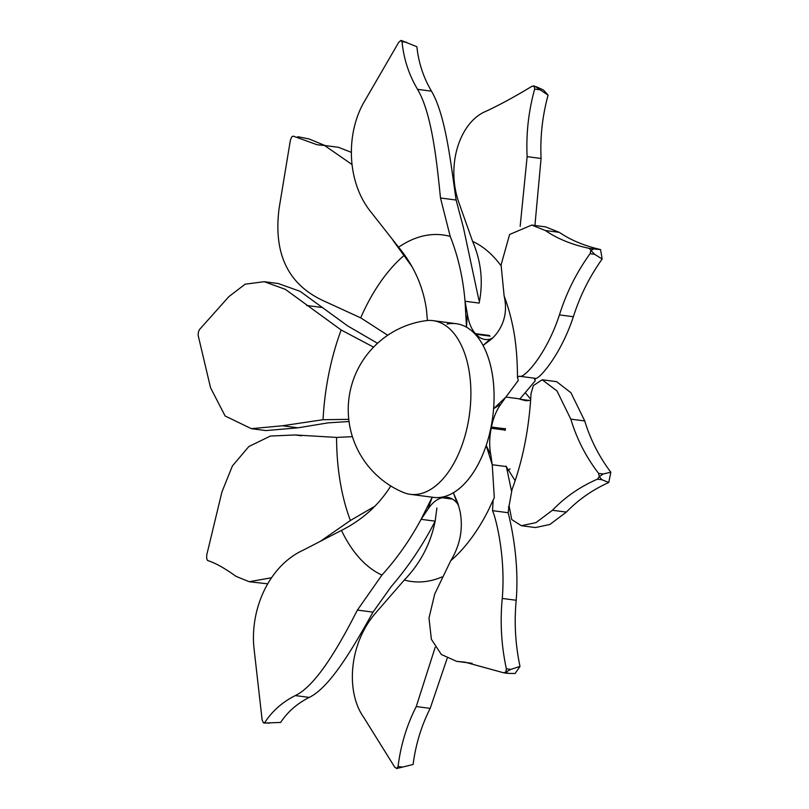 <?xml version="1.0" encoding="UTF-8"?>
<svg xmlns="http://www.w3.org/2000/svg" width="809" height="809" viewBox="0 0 809 809"><rect width="100%" height="100%" fill="white"/><g stroke="black" fill="none" stroke-linecap="round" stroke-linejoin="round"><path stroke-width="1.21" d="M320.253 541.393L350.398 520.49L374.88 506.262M351.864 164.409L324.561 145.478L317.148 144.771L293.171 136.094L291.705 136.964L290.401 140.088L279.095 208.419C273.3 253.621 288.034 284.384 323.297 300.705L360.693 317.846L387.733 335.26M520.147 226.399L527.134 156.643C526.002 133.93 528.499 111.42 534.648 89.111L534.344 86.32L533.485 85.875L534.415 85.997L548.077 95.128A362.665 199.853 -82.5 0 0 543.446 90.011L536.61 86.836L532.049 86.239C515.04 96.554 499.709 104.897 486.037 111.268C461.181 121.178 445.648 162.498 458.41 201.289L472.598 241.365C481.213 261.368 483.388 281.947 479.12 303.122M530.664 400.283L525.971 400.768L519.793 399.191L530.128 400.546M510.064 468.917L507.486 470.565M525.81 393.316L530.724 399.231M566.371 512.097L549.877 524.465L535.497 527.559L521.37 525.708L535.962 522.624L552.436 510.277C564.975 497.161 579.972 486.796 597.426 479.15L599.287 476.643L601.987 479.757L608.752 482.498C592.34 489.93 578.213 499.8 566.371 512.097L552.436 510.277M608.752 482.498A362.665 199.853 -82.5 0 0 610.825 472.234L603.15 473.983L599.287 476.643L598.589 473.386C585.989 456.943 576.736 438.852 570.81 419.133L556.996 390.949L542.151 379.765L533.343 385.61L531.038 393.609C529.106 428.649 522.766 460.645 512.016 489.587L509.094 505.888L511.743 519.56L521.37 525.708M542.151 379.765L556.643 381.666L570.942 392.749L584.745 420.953C590.368 439.489 599.064 456.589 610.825 472.234M505.918 466.095L515.151 480.698M548.077 95.128C542.394 116.031 540.058 137.146 541.069 158.473L534.921 225.489M324.561 145.478L338.496 147.309L351.197 152.284M297.732 136.691L309.028 138.946L325.046 145.549M411.842 266.414L392.891 240.222M267.536 583.805L249.182 581.722L271.399 577.768M352.4 436.668L336.574 437.416L295.154 434.959L270.388 436.041L248.838 446.548L232.395 465.954L221.929 491.943L206.7 555.176L206.689 558.584L207.589 560.516C215.255 562.912 224.72 568.181 235.965 576.321L249.182 581.722M447.144 658.405L430.196 708.381C421.347 725.885 415.654 744.593 413.106 764.495L396.582 768.55L398.058 766.507C400.718 745.16 406.785 725.177 416.251 706.55L435.191 647.301M436.89 508.012L435.151 521.198C430.6 543.8 420.326 563.408 404.308 580.023L375.315 613.374C348.446 644.702 345.918 692.646 363.807 717.502L394.741 767.195L396.784 768.51M505.372 428.831L491.457 427.01A40.632 22.389 97.5 0 1 500.296 404.935A40.632 22.389 97.5 0 1 500.973 403.984L493.591 408.727L505.888 397.057L518.266 380.473L517.487 377.338L519.247 376.205L535.376 378.339M390.818 485.906C378.885 504.978 362.442 519.813 341.479 530.401L303.173 550.181C268.426 566.078 249.263 610.643 254.218 650.203L262.116 719.757L263.269 722.659L264.715 722.629C272.218 711.071 282.412 702.05 295.315 695.588C316.774 685.233 339.628 644.874 357.406 610.077L381.929 575.088C397.179 558.21 410.224 539.623 421.074 519.317L432.228 497.171L427.951 509.225A40.632 22.389 97.5 0 1 442.371 497.757L452.393 499.072M373.566 347.132L341.145 329.981L285.344 289.349L264.219 281.694L245.147 284.192L228.927 296.579L199.338 329.718L198.326 332.337L198.175 335.482L210.542 387.723L225.124 415.998L251.387 428.679L282.462 425.767L323.054 419.709L348.77 419.365M264.219 281.694L278.347 283.554L300.119 291.331L347.718 325.956L377.53 343.289M489.374 335.472L475.459 333.642A40.632 22.389 97.5 0 1 467.349 313.872L466.5 327.2L465.044 301.241C463.031 277.78 458.096 256.17 450.219 236.42L440.49 197.993C436.89 162.67 432.016 113.756 417.555 89.344C408.899 74.762 403.721 58.875 402.022 41.674L400.829 40.47L398.706 42.361L365.102 100.296C345.858 131.705 345.898 181.55 371.27 212.443L398.584 247.2C413.712 265.403 422.996 286.103 426.424 309.301L427.425 320.516M401.355 40.47L416.888 46.73C418.556 62.667 423.42 77.492 431.49 91.174C445.901 115.657 450.957 165.016 456.124 200.045L463.476 227.835L478.898 300.088M519.621 376.266C524.313 378.642 546.803 353.695 559.434 314.903C566.391 292.747 576.595 272.35 590.064 253.692L590.924 250.406L594.625 254.289L602.139 259.052A362.665 199.853 -82.5 0 0 600.551 249.556L593.735 248.95L590.924 250.406L589.174 248.353C572.003 244.712 557.401 238.766 545.387 230.525L531.725 225.074L509.619 234.468L501.084 264.917L504.128 295.963C507.496 310.707 504.634 323.701 495.553 334.936L492.145 338.567L483.064 345.483L490.173 339.082A40.632 22.389 97.5 0 1 485.076 339.456A40.632 22.389 97.5 0 1 476.026 334.269L489.941 336.089M602.139 259.052C589.549 276.708 579.962 295.932 573.369 316.734C560.536 355.738 538.197 380.554 535.245 378.319L535.083 380.958L519.722 399.161M451.806 498.748L443.089 497.606A40.632 22.389 97.5 0 1 447.549 497.393A40.632 22.389 97.5 0 1 457.095 503.147L453.374 492.762L457.904 503.37L460.018 511.187C463.345 528.52 460.25 545.033 450.744 560.718L434.746 593.937L428.992 618.056L431.379 639.282L441.36 654.501L456.63 661.347L465.044 662.187L503.592 672.775L505.908 672.016L508.153 673.371L515.07 673.513A362.665 199.853 -82.5 0 0 519.995 666.404L510.924 669.377L505.908 672.016L506.363 668.78C501.347 645.572 499.972 622.121 502.258 598.438C505.787 557.158 496.119 518.609 492.519 510.661L493.166 500.023L494.299 497.656L492.246 464.73L486.179 445.466L490.76 454.618A40.632 22.389 97.5 0 1 491.205 428.254L505.119 430.085M443.089 497.606A88.282 48.651 97.5 0 1 442.371 497.757M475.459 333.642A88.282 48.651 97.5 0 1 476.026 334.269M491.457 427.01A88.282 48.651 97.5 0 1 491.205 428.254M489.273 335.361A88.282 48.651 97.5 0 1 490.042 336.21M505.443 428.477A88.282 48.651 97.5 0 1 505.049 430.439M490.76 454.618L492.246 464.73L506.353 466.581L511.521 491.023M509.114 505.534L508.153 512.714C510.034 520.106 519.621 558.645 516.193 600.258C514.109 622.525 515.373 644.571 519.995 666.404M472.122 663.34L456.63 661.347M507.182 673.31L508.153 673.371M503.592 672.775L507.041 673.29M534.729 379.734A184.199 101.509 -82.5 0 0 534.729 378.258L534.294 378.632M531.725 225.074L545.65 226.894L559.322 232.355C570.669 240.101 584.411 245.835 600.551 249.556M349.023 421.519L328.181 422.844L298.096 427.809L265.878 430.58L251.387 428.679M435.171 521.168C422.955 544.963 408.262 566.816 391.111 586.737L373.03 612.13C354.008 646.017 330.699 687.023 309.25 697.409C297.196 703.496 287.66 711.839 280.642 722.437L263.956 723.084M263.269 722.659L269.276 723.226M427.951 509.225L421.074 519.317L435.151 521.158M458.652 505.736L457.095 503.147M519.995 398.908L505.888 397.057L500.973 403.984M479.13 303.082L465.044 301.241L467.349 313.872M490.173 339.082L492.863 337.788M404.48 492.883A87.574 48.267 97.5 0 1 403.327 492.428A89.769 89.769 0 0 1 425.858 320.688A87.574 48.267 97.5 0 1 433.088 320.657A87.574 48.267 97.5 0 1 438.923 322.103A87.574 48.267 97.5 0 1 467.774 424.452A87.574 48.267 97.5 0 1 410.305 494.329A87.574 48.267 97.5 0 1 404.48 492.883M433.088 320.657L456.276 323.701A87.574 48.267 97.5 0 1 490.962 427.496A87.574 48.267 97.5 0 1 433.493 497.373L410.305 494.329M404.308 580.023A173.854 95.806 -82.5 0 0 429.983 580.761A173.854 95.806 -82.5 0 0 442.007 576.948M336.574 437.416A173.854 95.806 -82.5 0 0 340.134 481.537A173.854 95.806 -82.5 0 0 350.398 520.49M403.782 255.725A173.854 95.806 -82.5 0 0 380.311 282.26A173.854 95.806 -82.5 0 0 360.693 317.846M501.084 265.797A173.854 95.806 -82.5 0 0 494.997 258.324A173.854 95.806 -82.5 0 0 472.598 241.365M597.426 479.15L601.987 479.757M598.589 473.386L603.15 473.983M570.81 419.133L584.745 420.953M527.134 156.643L541.069 158.473M534.648 89.111L539.209 89.708M296.195 435.1L301.11 435.748M398.058 766.507L402.629 767.104M416.251 706.55L430.196 708.381M341.479 530.401A173.854 95.806 -82.5 0 0 359.54 558.119A173.854 95.806 -82.5 0 0 381.929 575.088M341.145 329.981A173.854 95.806 -82.5 0 0 328.838 373.647A173.854 95.806 -82.5 0 0 323.054 419.709M450.219 236.42A173.854 95.806 -82.5 0 0 424.553 235.692A173.854 95.806 -82.5 0 0 398.584 247.2M517.487 377.338C517.366 357.244 515.768 340.043 512.684 325.734A173.854 95.806 -82.5 0 0 504.128 295.963M493.591 408.727A87.574 48.267 -82.5 0 0 492.287 374.061A87.574 48.267 -82.5 0 0 483.064 345.483M450.744 560.718A173.854 95.806 -82.5 0 0 474.216 534.183A173.854 95.806 -82.5 0 0 488.515 509.963L493.166 500.023M453.374 492.762A87.574 48.267 -82.5 0 0 472.041 474.448A87.574 48.267 -82.5 0 0 486.179 445.466M466.5 327.2A87.574 48.267 -82.5 0 0 447.023 324.085M508.537 506.94A184.199 101.509 -82.5 0 0 509.104 505.665M458.481 661.529L471.829 663.279M506.363 668.78L510.924 669.377M502.258 598.438L516.193 600.258M492.519 510.661L508.153 512.714M559.434 314.903L573.369 316.734M590.064 253.692L594.625 254.289M589.174 248.353L593.735 248.95M545.387 230.525L559.322 232.355M417.555 89.344L431.49 91.174M402.022 41.674L406.583 42.27M440.49 197.993L456.124 200.045M282.462 425.767L298.096 427.809M306.722 305.478L322.356 307.531M295.315 695.588L309.25 697.409M357.406 610.077L373.03 612.13M295.154 434.959L301.595 435.798M535.062 378.299L535.083 380.827M509.094 505.767L508.446 507.213"/></g></svg>
